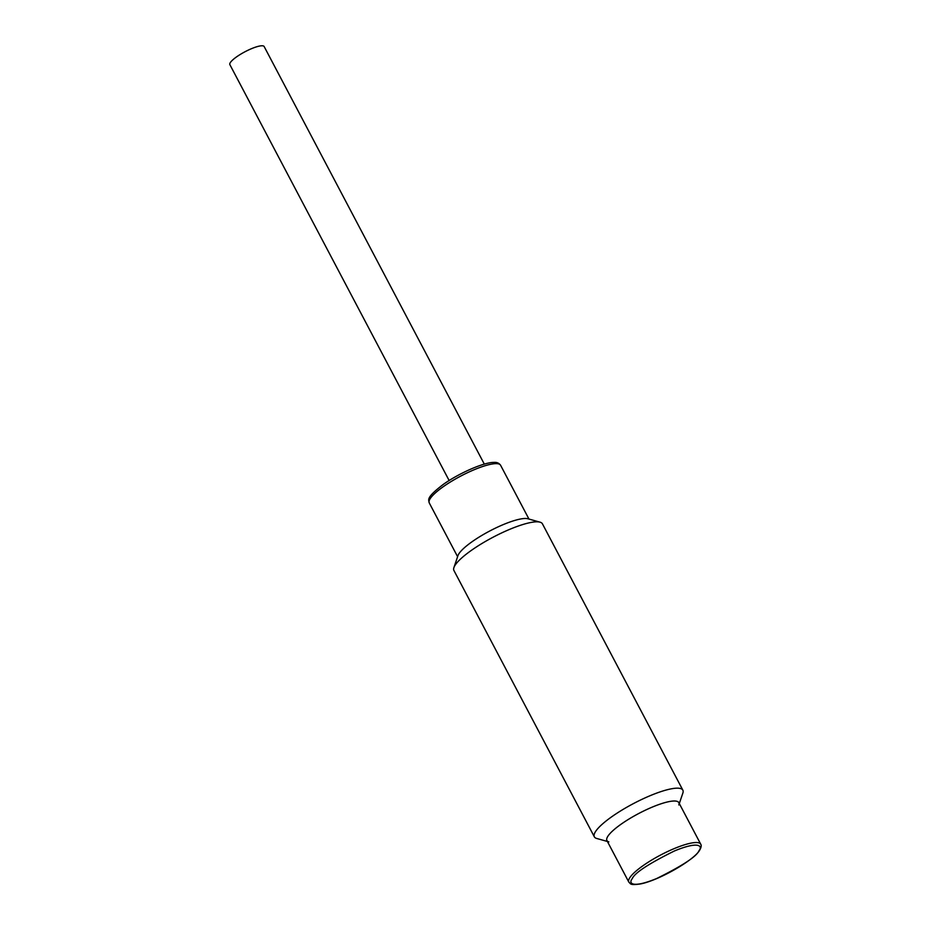 <?xml version="1.0" encoding="UTF-8"?>
<svg xmlns="http://www.w3.org/2000/svg" width="931" height="931" viewBox="0 0 931 931"><rect width="100%" height="100%" fill="white"/><g stroke="black" fill="none" stroke-linecap="round" stroke-linejoin="round"><path stroke-width="1.4" d="M484.318 464.127L264.16 46.55A19.388 4.329 152.2 0 0 251.417 48.715A19.388 4.329 152.2 0 0 229.864 64.635L449.138 480.524M678.815 802.627A40.65 9.077 152.2 0 0 645.416 810.168A40.65 9.077 152.2 0 0 607.862 836.282A40.65 9.077 152.2 0 0 606.907 840.542L628.797 882.053A40.65 9.077 -27.8 0 1 629.752 877.793A40.65 9.077 -27.8 0 1 667.306 851.679A40.65 9.077 -27.8 0 1 700.706 844.149L678.815 802.627M682.854 790.163L542.424 523.816A50.018 11.172 152.2 0 0 540.05 522.175A50.018 11.172 152.2 0 0 509.548 529.413A50.018 11.172 152.2 0 0 455.096 565.233A50.018 11.172 152.2 0 0 453.909 567.596A50.018 11.172 152.2 0 0 453.921 570.482L594.35 836.829A50.018 11.172 -27.8 0 1 595.526 831.581A50.018 11.172 -27.8 0 1 649.966 795.761A50.018 11.172 -27.8 0 1 682.854 790.163A50.018 11.172 -27.8 0 1 682.865 793.049L679.304 803.558M540.05 522.175L527.935 518.776A40.65 9.077 152.2 0 0 492.278 529.692A40.65 9.077 152.2 0 0 458.902 553.759A40.65 9.077 152.2 0 0 457.936 555.679L453.909 567.596M608.839 841.88A40.65 9.077 -27.8 0 1 607.862 836.282A40.65 9.077 -27.8 0 1 649.559 808.259A40.65 9.077 -27.8 0 1 678.827 804.966M607.408 841.473L596.724 838.47A50.018 11.172 -27.8 0 1 594.35 836.829M495.955 463.638A40.336 9.007 152.2 0 0 453.537 480.105A40.336 9.007 152.2 0 0 429.238 502.88C428.749 499.563 425.642 497.934 443.121 484.527C458.843 473.262 483.899 462.218 494 462.404C496.817 462.137 499.016 463.091 500.587 465.256A40.336 9.007 152.2 0 0 495.955 463.638M698.995 850.701C696.725 856.404 682.656 865.655 656.797 878.468C632.196 888.651 628.297 883.321 632.219 878.736C634.488 873.034 648.558 863.77 674.416 850.969C699.006 840.786 702.917 846.116 698.995 850.701M500.587 465.256L528.959 519.056M429.238 502.88L457.598 556.68M628.797 882.053C630.834 883.868 629.717 885.416 640.237 883.973C657.926 880.819 693.898 860.477 699.716 850.096C701.264 847.361 701.59 845.383 700.706 844.149"/></g></svg>
